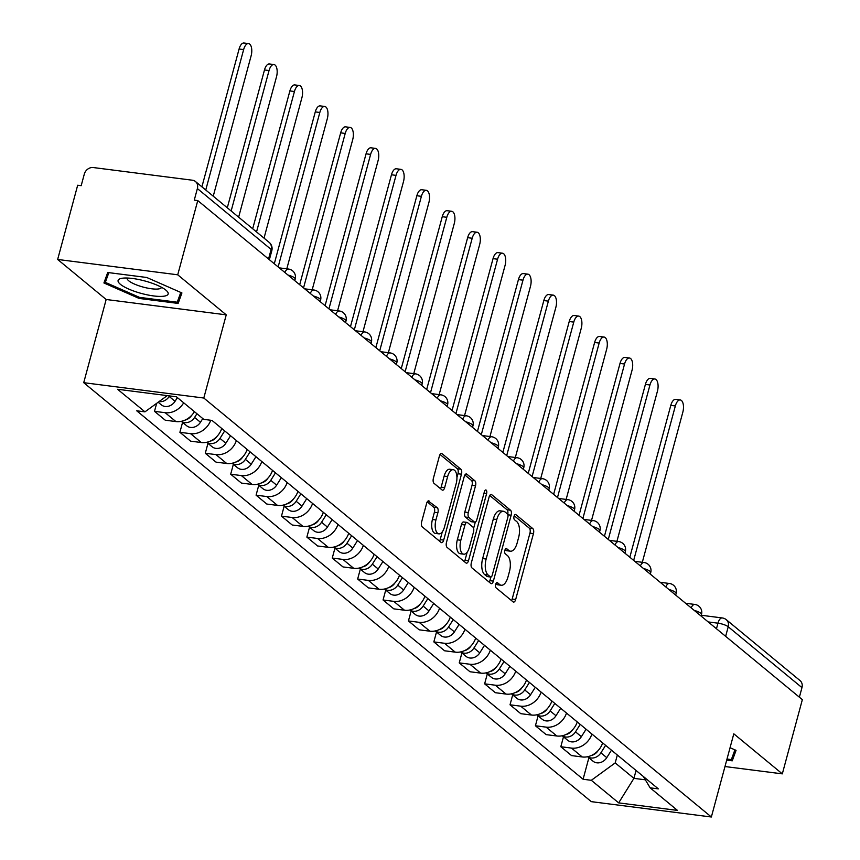 <?xml version="1.0" encoding="UTF-8"?>
<svg xmlns="http://www.w3.org/2000/svg" width="860" height="860" viewBox="0 0 860 860"><rect width="100%" height="100%" fill="white"/><g stroke="black" fill="none" stroke-linecap="round" stroke-linejoin="round"><path stroke-width="1.29" d="M495.672 584.359A2.741 1.279 97.3 0 0 496.102 587.842L513.076 601.86A3.913 1.827 97.3 0 0 513.571 602.086A3.913 1.827 97.3 0 0 515.667 599.517L533.447 533.619A3.913 1.827 97.3 0 0 532.835 528.631L515.86 514.624A2.741 1.279 97.3 0 0 515.516 514.463A2.741 1.279 97.3 0 0 514.054 516.258A2.741 1.279 97.3 0 0 514.473 519.741L516.677 521.558A12.534 5.848 97.3 0 1 518.623 537.5L517.139 542.993A12.534 5.848 97.3 0 1 510.442 551.196A12.534 5.848 97.3 0 1 508.873 550.486L506.669 548.669A2.741 1.279 97.3 0 0 506.325 548.508A2.741 1.279 97.3 0 0 504.863 550.314A2.741 1.279 97.3 0 0 505.293 553.797L507.486 555.614A12.534 5.848 97.3 0 1 509.442 571.545L507.959 577.038A12.534 5.848 97.3 0 1 501.251 585.251A12.534 5.848 97.3 0 1 499.681 584.531L497.488 582.714A2.741 1.279 97.3 0 0 497.144 582.564A2.741 1.279 97.3 0 0 495.672 584.359M429.204 501.068A3.913 1.827 97.3 0 0 428.71 500.842A3.913 1.827 97.3 0 0 426.625 503.412L421.637 521.891A3.913 1.827 97.3 0 0 422.238 526.879L441.094 542.434A3.913 1.827 97.3 0 0 441.588 542.66A3.913 1.827 97.3 0 0 443.685 540.101L461.465 474.193A3.913 1.827 97.3 0 0 460.852 469.216L441.997 453.65A3.913 1.827 97.3 0 0 441.513 453.424A3.913 1.827 97.3 0 0 439.417 455.993L433.386 478.332A3.913 1.827 97.3 0 0 433.999 483.309L442.062 489.963A3.913 1.827 97.3 0 0 442.556 490.189A3.913 1.827 97.3 0 0 444.652 487.631L447.641 476.548A10.481 4.88 97.3 0 1 453.241 469.689A10.481 4.88 97.3 0 1 456.187 483.61L444.48 526.997A10.481 4.88 97.3 0 1 438.879 533.856A10.481 4.88 97.3 0 1 435.934 519.934L437.89 512.711A3.913 1.827 97.3 0 0 437.278 507.722L428.183 500.928M203.799 398.029L226.244 314.846L177.73 274.802L197.757 200.573L802.348 699.642L782.32 773.86L733.806 733.817L711.36 817L203.799 398.029L83.721 382.678L591.282 801.649L711.36 817M471.323 562.913A3.913 1.827 97.3 0 0 471.936 567.89L490.791 583.456A3.913 1.827 97.3 0 0 491.286 583.682A3.913 1.827 97.3 0 0 493.371 581.113L511.152 515.215A3.913 1.827 97.3 0 0 510.55 510.238L491.694 494.672A3.913 1.827 97.3 0 0 491.2 494.446A3.913 1.827 97.3 0 0 489.103 497.015L471.323 562.913M465.948 562.945L447.092 547.39A3.913 1.827 97.3 0 1 446.48 542.402L464.26 476.504A3.913 1.827 97.3 0 1 466.356 473.935A3.913 1.827 97.3 0 1 466.851 474.161L474.913 480.826A3.913 1.827 97.3 0 1 475.526 485.803L468.313 512.528A3.913 1.827 97.3 0 0 468.926 517.505L474.279 521.923A3.913 1.827 97.3 0 0 474.763 522.149A3.913 1.827 97.3 0 0 476.859 519.59L484.373 491.759A2.741 1.279 97.3 0 1 485.835 489.963A2.741 1.279 97.3 0 1 486.61 493.608L468.528 560.602A3.913 1.827 97.3 0 1 466.432 563.171A3.913 1.827 97.3 0 1 465.948 562.945M177.73 274.802L57.652 259.451L77.68 185.233L81.184 185.674L84.302 174.118A7.976 6.772 -50.5 0 1 93.321 167.549L192.393 180.213A7.976 6.772 -50.5 0 1 195.456 181.514L269.201 242.391A7.976 6.772 129.5 0 1 271.126 249.443L197.381 188.566A7.976 6.772 -50.5 0 0 195.456 181.514M57.652 259.451L106.167 299.495L83.721 382.678M197.757 200.573L194.263 200.133L197.381 188.566M725.646 636.325L728.226 626.757A7.976 6.772 129.5 0 0 726.302 619.705L800.047 680.582A7.976 6.772 129.5 0 1 801.961 687.624L728.226 626.757A7.976 1.989 -164.9 0 0 717.96 623.178L708.199 621.93M799.381 697.191L801.961 687.624M724.98 766.539L782.32 773.86M591.916 734.032A18.35 15.577 129.5 0 1 571.491 748.092L582.231 756.961A18.35 15.577 -50.5 0 0 602.656 742.9M582.231 756.961L571.556 755.596L560.817 746.727L563.483 736.816M571.491 748.092L560.817 746.727M538.091 715.853L535.414 725.765L546.164 734.633L556.839 735.999A18.35 15.577 -50.5 0 0 577.264 721.938M566.514 713.069A18.35 15.577 129.5 0 1 546.1 727.13L535.414 725.765M512.7 694.891L510.023 704.802L520.773 713.671L531.448 715.036A18.35 15.577 -50.5 0 0 551.873 700.975M541.123 692.106A18.35 15.577 129.5 0 1 520.698 706.167L510.023 704.802M487.298 673.928L484.631 683.84L495.371 692.708L506.046 694.074A18.35 15.577 -50.5 0 0 526.471 680.013M515.731 671.144A18.35 15.577 129.5 0 1 495.306 685.205L484.631 683.84M461.906 652.966L459.24 662.877L469.979 671.746L480.654 673.111A18.35 15.577 -50.5 0 0 501.079 659.05M490.34 650.182A18.35 15.577 129.5 0 1 469.915 664.242L459.24 662.877M436.514 632.014L433.838 641.915L444.588 650.784L455.262 652.149A18.35 15.577 -50.5 0 0 475.688 638.088M464.938 629.219A18.35 15.577 129.5 0 1 444.523 643.28L433.838 641.915M411.123 611.051L408.446 620.952L419.185 629.821L429.871 631.186A18.35 15.577 -50.5 0 0 450.285 617.125M439.546 608.257A18.35 15.577 129.5 0 1 419.121 622.317L408.446 620.952M385.721 590.089L383.055 599.99L393.794 608.858L404.469 610.224A18.35 15.577 -50.5 0 0 424.894 596.163M414.154 587.294A18.35 15.577 129.5 0 1 393.729 601.355L383.055 599.99M360.329 569.126L357.652 579.027L368.402 587.896L379.077 589.261A18.35 15.577 -50.5 0 0 399.502 575.2M388.763 566.332A18.35 15.577 129.5 0 1 368.338 580.392L357.652 579.027M334.938 548.164L332.261 558.065L343.011 566.933L353.686 568.299A18.35 15.577 -50.5 0 0 374.111 554.238M363.361 545.369A18.35 15.577 129.5 0 1 342.936 559.43L332.261 558.065M309.546 527.202L306.869 537.102L317.609 545.971L328.294 547.336A18.35 15.577 -50.5 0 0 348.708 533.275M337.969 524.406A18.35 15.577 129.5 0 1 317.544 538.467L306.869 537.102M284.144 506.239L281.478 516.14L292.217 525.009L302.892 526.374A18.35 15.577 -50.5 0 0 323.317 512.313M312.578 503.444A18.35 15.577 129.5 0 1 292.153 517.505L281.478 516.14M258.752 485.276L256.076 495.177L266.826 504.046L277.5 505.411A18.35 15.577 -50.5 0 0 297.925 491.35M287.175 482.481A18.35 15.577 129.5 0 1 266.761 496.542L256.076 495.177M233.361 464.314L230.684 474.215L241.423 483.083L252.109 484.449A18.35 15.577 -50.5 0 0 272.534 470.388M261.784 461.519A18.35 15.577 129.5 0 1 241.359 475.58L230.684 474.215M207.959 443.351L205.293 453.263L216.032 462.132L226.707 463.486A18.35 15.577 -50.5 0 0 247.132 449.425M236.392 440.556A18.35 15.577 129.5 0 1 215.968 454.617L205.293 453.263M182.567 422.389L179.891 432.3L190.641 441.169L201.315 442.524A18.35 15.577 -50.5 0 0 221.74 428.463M210.764 420.26A18.35 15.577 129.5 0 1 190.576 433.666L179.891 432.3M156.66 403.329L154.499 411.338L165.249 420.207L175.924 421.572A18.35 15.577 -50.5 0 0 194.435 411.671M183.696 402.802A18.35 15.577 129.5 0 1 165.174 412.703L154.499 411.338M617.329 755.015L615.201 762.906L633.928 778.364L645.355 779.816M636.056 770.463L633.928 778.364L618.663 802.875L591.314 780.299L615.201 762.906M643.366 776.505L650.128 787.824L677.476 810.399L618.663 802.875M167.249 395.621L144.953 411.854L136.729 410.8L583.091 779.257L591.314 780.299M144.953 411.854L117.605 389.279L176.418 396.793L203.766 419.368L212.001 420.422L658.351 788.878L650.128 787.824M726.711 760.111L732.258 760.82L736.053 750.35L730.054 747.716M226.244 314.846L106.167 299.495M107.715 272.502L103.92 282.972L139.126 298.431L178.138 303.419L181.933 292.948L146.727 277.479L107.715 272.502M588.885 757.778L583.091 779.257M735.192 749.963L732.258 760.82M181.073 292.561L178.138 303.419M180.783 292.432L177.246 302.193L139.449 297.356L139.126 298.431M495.854 583.811L496.177 584.08A12.534 5.848 97.3 0 0 497.757 584.8L501.251 585.251M510.442 551.196L506.938 550.755A12.534 5.848 97.3 0 1 505.368 550.034L505.046 549.766M511.539 600.592A3.913 1.827 97.3 0 0 512.162 599.065L529.943 533.168A3.913 1.827 97.3 0 0 529.341 528.19L514.226 515.721M507.744 514.387A3.913 1.827 97.3 0 0 507.045 509.786L489.727 495.489M489.254 582.188A3.913 1.827 97.3 0 0 489.877 580.672L490.856 577.038M490.415 576.888A2.741 1.279 97.3 0 0 490.759 577.038A2.741 1.279 97.3 0 0 492.221 575.243L507.83 517.398A2.741 1.279 97.3 0 0 507.411 513.914L505.089 512.001A12.534 5.848 97.3 0 0 503.519 511.281A12.534 5.848 97.3 0 0 496.811 519.494L486.147 559.032A12.534 5.848 97.3 0 0 488.093 574.975L490.415 576.888L486.91 576.437A2.741 1.279 97.3 0 0 487.254 576.587A2.741 1.279 97.3 0 0 487.631 576.522M503.519 511.281L500.015 510.829A12.534 5.848 97.3 0 0 493.317 519.042L496.811 519.494M486.91 576.437L484.599 574.523A12.534 5.848 97.3 0 1 482.643 558.581L493.317 519.042M464.884 474.989L471.409 480.375L474.913 480.826M471.796 521.611A3.913 1.827 97.3 0 1 471.269 521.708A3.913 1.827 97.3 0 1 470.775 521.482L465.421 517.064A3.913 1.827 97.3 0 1 464.808 512.076L472.022 485.352A3.913 1.827 97.3 0 0 471.409 480.375M475.311 522.052L473.602 528.373M467.184 552.174L465.023 560.161L468.528 560.602M460.831 540.263A10.481 4.88 97.3 0 0 463.776 554.184A10.481 4.88 97.3 0 0 469.377 547.315L473.505 532.039A3.913 1.827 97.3 0 0 472.892 527.051L467.539 522.633A3.913 1.827 97.3 0 0 467.044 522.407A3.913 1.827 97.3 0 0 464.959 524.976L460.831 540.263L457.327 539.811A10.481 4.88 97.3 0 0 460.272 553.732L463.776 554.184M464.034 522.192A3.913 1.827 97.3 0 0 463.551 521.966A3.913 1.827 97.3 0 0 461.454 524.525L464.959 524.976M457.327 539.811L461.454 524.525M464.4 561.677A3.913 1.827 97.3 0 0 465.023 560.161M438.879 533.856L435.375 533.404A10.481 4.88 97.3 0 1 432.429 519.494L434.386 512.259A3.913 1.827 97.3 0 0 433.773 507.282L427.248 501.885M453.241 469.689L449.737 469.237A10.481 4.88 97.3 0 0 444.136 476.107L447.641 476.548M440.524 488.695A3.913 1.827 97.3 0 0 441.148 487.179L444.136 476.107M456.94 477.547L457.961 473.752A3.913 1.827 97.3 0 0 457.348 468.764L440.04 454.478M439.557 541.166A3.913 1.827 97.3 0 0 440.18 539.65L442.287 531.846M602.849 743.051L602.269 743.964M598.087 750.63A9.976 8.46 129.5 0 1 591.261 755.542M642.312 562.3L682.84 412.133A9.18 4.279 97.3 0 0 680.26 399.943A9.18 4.279 97.3 0 0 675.347 405.952L633.669 560.408M605.612 745.341L600.904 752.822A9.976 8.46 129.5 0 1 587.627 756.714M611.471 750.178L606.762 757.66A9.976 8.46 129.5 0 1 593.002 761.186L587.595 756.725M629.821 557.226L670.8 405.372A9.18 4.279 -82.7 0 1 675.702 399.352L680.26 399.943M577.447 722.088L576.877 723.002M572.685 729.667A9.976 8.46 129.5 0 1 565.869 734.58M616.921 541.338L657.438 391.171A9.18 4.279 97.3 0 0 654.858 378.981A9.18 4.279 97.3 0 0 649.956 384.99L608.278 539.446M580.221 724.378L575.512 731.86A9.976 8.46 129.5 0 1 562.236 735.751M586.079 729.216L581.371 736.697A9.976 8.46 129.5 0 1 567.611 740.224L562.203 735.762M604.429 536.264L645.398 384.409A9.18 4.279 -82.7 0 1 650.311 378.389L654.858 378.981M552.055 701.126L551.486 702.039M547.293 708.704A9.976 8.46 129.5 0 1 540.478 713.617M591.529 520.375L632.046 370.208A9.18 4.279 97.3 0 0 629.466 358.018A9.18 4.279 97.3 0 0 624.553 364.027L582.886 518.483M554.829 703.415L550.11 710.897A9.976 8.46 129.5 0 1 536.844 714.789M560.688 708.253L555.979 715.735A9.976 8.46 129.5 0 1 542.219 719.261L536.812 714.8M579.038 515.301L620.006 363.447A9.18 4.279 -82.7 0 1 624.919 357.438L629.466 358.018M734.902 749.845L731.365 759.595L727.001 759.036M163.669 296.227A25.929 6.482 -164.9 0 0 166.281 290.465A25.929 6.482 -164.9 0 0 145.834 281.241A25.929 6.482 -164.9 0 0 122.582 278.188A25.929 6.482 -164.9 0 0 121.475 278.371A25.929 6.482 -164.9 0 0 129.559 289.422A25.929 6.482 -164.9 0 0 163.669 296.227M127.226 278.027A17.759 4.429 -164.9 0 0 127.172 278.167A17.759 4.429 -164.9 0 0 138.6 285.681A17.759 4.429 -164.9 0 0 158.38 288.971A17.759 4.429 -164.9 0 0 161.465 287.423A17.759 4.429 -164.9 0 0 161.486 287.272M107.984 272.534L105.329 282.381L108.855 272.642M139.449 297.356L105.329 282.381M526.664 680.163L526.083 681.077M521.902 687.742A9.976 8.46 129.5 0 1 515.075 692.655M566.138 499.413L606.655 349.246A9.18 4.279 97.3 0 0 604.075 337.055A9.18 4.279 97.3 0 0 599.162 343.065L557.484 497.521M529.427 682.453L524.718 689.935A9.976 8.46 129.5 0 1 511.453 693.826M535.285 687.29L530.577 694.772A9.976 8.46 129.5 0 1 516.817 698.298L511.421 693.837M553.636 494.339L594.615 342.484A9.18 4.279 -82.7 0 1 599.517 336.475L604.075 337.055M501.272 659.201L500.692 660.114M496.5 666.779A9.976 8.46 129.5 0 1 489.684 671.692M540.736 478.45L581.253 328.284A9.18 4.279 97.3 0 0 578.672 316.093A9.18 4.279 97.3 0 0 573.77 322.102L532.093 476.558M504.035 661.49L499.327 668.972A9.976 8.46 129.5 0 1 486.05 672.864M509.894 666.328L505.185 673.81A9.976 8.46 129.5 0 1 491.425 677.336L486.018 672.875M528.244 473.376L569.223 321.522A9.18 4.279 -82.7 0 1 574.125 315.512L578.672 316.093M475.87 638.238L475.3 639.152M471.108 645.817A9.976 8.46 129.5 0 1 464.292 650.73M515.344 457.488L555.861 307.321A9.18 4.279 97.3 0 0 553.281 295.13A9.18 4.279 97.3 0 0 548.379 301.14L506.701 455.596M478.644 640.528L473.935 648.01A9.976 8.46 129.5 0 1 460.659 651.901M484.502 645.365L479.794 652.847A9.976 8.46 129.5 0 1 466.034 656.374L460.627 651.912M502.853 452.414L543.821 300.559A9.18 4.279 -82.7 0 1 548.734 294.55L553.281 295.13M450.479 617.276L449.909 618.2M445.716 624.854A9.976 8.46 129.5 0 1 438.901 629.767M489.953 436.525L530.469 286.358A9.18 4.279 97.3 0 0 527.889 274.168A9.18 4.279 97.3 0 0 522.977 280.177L481.31 434.633M453.252 619.566L448.533 627.047A9.976 8.46 129.5 0 1 435.267 630.95M459.111 624.403L454.392 631.885A9.976 8.46 129.5 0 1 440.642 635.411L435.235 630.95M477.45 431.451L518.429 279.597A9.18 4.279 -82.7 0 1 523.342 273.587L527.889 274.168M425.087 596.324L424.507 597.238M420.325 603.892A9.976 8.46 129.5 0 1 413.499 608.805M464.55 415.563L505.078 265.396A9.18 4.279 97.3 0 0 502.498 253.205A9.18 4.279 97.3 0 0 497.585 259.215L455.908 413.671M427.85 598.603L423.142 606.085A9.976 8.46 129.5 0 1 409.876 609.987M433.709 603.441L429 610.922A9.976 8.46 129.5 0 1 415.24 614.448L409.844 609.987M452.059 410.489L493.038 258.634A9.18 4.279 -82.7 0 1 497.94 252.625L502.498 253.205M399.696 575.361L399.115 576.275M394.923 582.929A9.976 8.46 129.5 0 1 388.107 587.842M439.159 394.6L479.676 244.433A9.18 4.279 97.3 0 0 477.096 232.243A9.18 4.279 97.3 0 0 472.194 238.252L430.516 392.708M402.458 577.64L397.75 585.133A9.976 8.46 129.5 0 1 384.474 589.025M408.317 582.478L403.609 589.971A9.976 8.46 129.5 0 1 389.849 593.486L384.441 589.025M426.667 389.526L467.636 237.672A9.18 4.279 -82.7 0 1 472.548 231.662L477.096 232.243M374.293 554.399L373.724 555.313M369.531 561.967A9.976 8.46 129.5 0 1 362.716 566.88M413.767 373.638L454.284 223.471A9.18 4.279 97.3 0 0 451.704 211.28A9.18 4.279 97.3 0 0 446.802 217.29L405.125 371.746M377.067 556.678L372.348 564.171A9.976 8.46 129.5 0 1 359.082 568.062M382.926 561.515L378.217 569.008A9.976 8.46 129.5 0 1 364.457 572.524L359.05 568.062M401.276 368.564L442.244 216.709A9.18 4.279 -82.7 0 1 447.157 210.7L451.704 211.28M348.902 533.437L348.321 534.35M344.14 541.005A9.976 8.46 129.5 0 1 337.324 545.917M388.376 352.675L428.893 202.508A9.18 4.279 97.3 0 0 426.313 190.318A9.18 4.279 97.3 0 0 421.4 196.327L379.722 350.783M351.665 535.715L346.956 543.208A9.976 8.46 129.5 0 1 333.691 547.1L339.055 551.561A9.976 8.46 129.5 0 0 352.815 548.046L346.956 543.208M357.534 540.553L352.815 548.046M375.874 347.601L416.853 195.747A9.18 4.279 -82.7 0 1 421.755 189.737L426.313 190.318M323.51 512.474L322.93 513.388M318.738 520.042A9.976 8.46 129.5 0 1 311.922 524.955M362.974 331.713L403.501 181.546A9.18 4.279 97.3 0 0 400.91 169.355A9.18 4.279 97.3 0 0 396.008 175.365L354.331 329.821M326.273 514.753L321.565 522.246A9.976 8.46 129.5 0 1 308.288 526.137M332.132 519.59L327.423 527.083A9.976 8.46 129.5 0 1 313.663 530.598L308.256 526.137M350.482 326.639L391.461 174.784A9.18 4.279 -82.7 0 1 396.363 168.775L400.91 169.355M298.108 491.512L297.538 492.425M293.346 499.079A9.976 8.46 129.5 0 1 286.531 503.992M337.582 310.75L378.099 160.583A9.18 4.279 97.3 0 0 375.519 148.393A9.18 4.279 97.3 0 0 370.617 154.402L328.939 308.858M300.882 493.79L296.173 501.283A9.976 8.46 129.5 0 1 282.897 505.175L288.272 509.636A9.976 8.46 129.5 0 0 302.032 506.121L296.173 501.283M306.74 498.628L302.032 506.121M325.091 305.676L366.059 153.822A9.18 4.279 -82.7 0 1 370.972 147.812L375.519 148.393M272.717 470.549L272.147 471.463M267.954 478.117A9.976 8.46 129.5 0 1 261.139 483.03M312.191 289.788L352.707 139.621A9.18 4.279 97.3 0 0 350.127 127.43A9.18 4.279 97.3 0 0 345.215 133.44L303.548 287.896M275.49 472.828L270.771 480.321A9.976 8.46 129.5 0 1 257.505 484.212M281.349 477.665L276.63 485.158A9.976 8.46 129.5 0 1 262.88 488.673L257.473 484.212M299.688 284.714L340.667 132.859A9.18 4.279 -82.7 0 1 345.58 126.85L350.127 127.43M247.325 449.587L246.745 450.5M242.563 457.154A9.976 8.46 129.5 0 1 235.737 462.067M286.799 268.825L327.316 118.658A9.18 4.279 97.3 0 0 324.736 106.468A9.18 4.279 97.3 0 0 319.823 112.477L278.145 266.933M250.088 451.865L245.379 459.358A9.976 8.46 129.5 0 1 232.114 463.25L237.478 467.711A9.976 8.46 129.5 0 0 251.238 464.196L245.379 459.358M255.947 456.703L251.238 464.196M274.297 263.751L315.276 111.897A9.18 4.279 -82.7 0 1 320.178 105.887L324.736 106.468M221.934 428.624L221.353 429.538M217.161 436.192A9.976 8.46 129.5 0 1 210.345 441.105M264.031 238.123L301.914 97.696A9.18 4.279 97.3 0 0 299.334 85.505A9.18 4.279 97.3 0 0 294.432 91.515L256.538 231.942M224.697 430.903L219.988 438.396A9.976 8.46 129.5 0 1 206.712 442.287M230.555 435.74L225.847 443.233A9.976 8.46 129.5 0 1 212.087 446.748L206.679 442.287M252.689 228.76L289.885 90.934A9.18 4.279 -82.7 0 1 294.786 84.925L299.334 85.505M191.769 415.229A9.976 8.46 129.5 0 1 184.954 420.142M238.639 217.161L276.522 76.733A9.18 4.279 97.3 0 0 273.942 64.543A9.18 4.279 97.3 0 0 269.04 70.552L231.147 210.979M196.929 413.724L194.596 417.433A9.976 8.46 129.5 0 1 181.32 421.325L186.695 425.786A9.976 8.46 129.5 0 0 200.455 422.271L194.596 417.433M202.788 418.562L200.455 422.271M227.298 207.798L264.482 69.972A9.18 4.279 -82.7 0 1 269.395 63.962L273.942 64.543M213.237 196.198L251.131 55.771A9.18 4.279 97.3 0 0 248.551 43.581A9.18 4.279 97.3 0 0 243.638 49.59L205.755 190.017M169.538 395.923L169.194 396.471A9.976 8.46 129.5 0 1 159.046 401.588M177.386 397.599L175.053 401.308A9.976 8.46 129.5 0 1 161.293 404.834L158.165 402.243M201.906 186.835L239.091 49.009A9.18 4.279 -82.7 0 1 243.993 43L248.551 43.581M716.466 628.746L717.96 623.178A7.976 3.72 97.3 0 1 722.228 617.942L701.298 615.265M190.576 433.666L201.315 442.524M215.968 454.617L226.707 463.486M241.359 475.58L252.109 484.449M266.761 496.542L277.5 505.411M292.153 517.505L302.892 526.374M317.544 538.467L328.294 547.336M342.936 559.43L353.686 568.299M368.338 580.392L379.077 589.261M393.729 601.355L404.469 610.224M419.121 622.317L429.871 631.186M444.523 643.28L455.262 652.149M469.915 664.242L480.654 673.111M495.306 685.205L506.046 694.074M520.698 706.167L531.448 715.036M546.1 727.13L556.839 735.999M165.174 412.703L175.924 421.572M701.083 616.05L701.513 614.438A7.976 1.989 -164.9 0 0 694.257 610.417M691.171 607.87A7.976 3.72 -82.7 0 1 694.826 604.44L685.592 603.268M675.691 595.088L676.121 593.475A7.976 1.989 -164.9 0 0 668.865 589.455M650.289 574.125L650.73 572.513A7.976 1.989 -164.9 0 0 643.463 568.492M624.897 553.163L625.338 551.55A7.976 1.989 -164.9 0 0 618.071 547.53M599.506 532.2L599.936 530.588A7.976 1.989 -164.9 0 0 592.68 526.567M574.114 511.238L574.544 509.625A7.976 1.989 -164.9 0 0 567.288 505.605M548.712 490.275L549.153 488.663A7.976 1.989 -164.9 0 0 541.886 484.642M523.321 469.313L523.761 467.7A7.976 1.989 -164.9 0 0 516.494 463.68M497.929 448.35L498.359 446.738A7.976 1.989 -164.9 0 0 491.103 442.717M472.538 427.388L472.968 425.775A7.976 1.989 -164.9 0 0 465.701 421.755M447.135 406.425L447.576 404.813A7.976 1.989 -164.9 0 0 440.309 400.792M421.744 385.463L422.174 383.85A7.976 1.989 -164.9 0 0 414.918 379.83M396.352 364.5L396.783 362.888A7.976 1.989 -164.9 0 0 389.526 358.867M370.95 343.538L371.391 341.925A7.976 1.989 -164.9 0 0 364.124 337.905M345.559 322.575L346 320.963A7.976 1.989 -164.9 0 0 338.733 316.942M320.167 301.613L320.597 300.011A7.976 1.989 -164.9 0 0 313.341 295.98M294.776 280.65L295.206 279.048A7.976 1.989 -164.9 0 0 287.95 275.017M665.78 586.907A7.976 3.72 -82.7 0 1 669.435 583.478L660.2 582.306M640.388 565.945A7.976 3.72 -82.7 0 1 644.033 562.515L634.809 561.343M614.986 544.982A7.976 3.72 -82.7 0 1 618.641 541.553L609.407 540.381M589.595 524.019A7.976 3.72 -82.7 0 1 593.25 520.601L584.015 519.418M564.203 503.057A7.976 3.72 -82.7 0 1 567.858 499.638L558.624 498.456M538.812 482.094A7.976 3.72 -82.7 0 1 542.456 478.676L533.232 477.493M513.409 461.132A7.976 3.72 -82.7 0 1 517.064 457.713L507.83 456.531M488.018 440.169A7.976 3.72 -82.7 0 1 491.673 436.751L482.438 435.568M462.626 419.207A7.976 3.72 -82.7 0 1 466.27 415.788L457.047 414.606M437.224 398.244A7.976 3.72 -82.7 0 1 440.879 394.826L431.645 393.644M411.832 377.282A7.976 3.72 -82.7 0 1 415.487 373.863L406.253 372.681M386.441 356.319A7.976 3.72 -82.7 0 1 390.096 352.901L380.862 351.719M361.05 335.357A7.976 3.72 -82.7 0 1 364.694 331.938L355.47 330.756M335.647 314.405A7.976 3.72 -82.7 0 1 339.302 310.976L330.068 309.793M310.256 293.443A7.976 3.72 -82.7 0 1 313.911 290.013L304.677 288.831M284.864 272.48A7.976 3.72 -82.7 0 1 288.508 269.051L279.285 267.868M268.546 259L271.126 249.443A7.976 1.989 -164.9 0 1 271.825 250.625A7.976 7.976 0 0 0 269.201 242.391M496.177 584.08L499.681 584.531M505.959 548.583L506.669 548.669M505.368 550.034L508.873 550.486M515.14 514.527L515.86 514.624M529.341 528.19L532.835 528.631M529.943 533.168L533.447 533.619M512.162 599.065L515.667 599.517M496.768 582.629L497.488 582.714M490.673 494.543L491.694 494.672M507.045 509.786L510.55 510.238M507.894 514.796L511.152 515.215M489.877 580.672L493.371 581.113M482.643 558.581L486.147 559.032M484.599 574.523L488.093 574.975M465.819 474.032L466.851 474.161M472.022 485.352L475.526 485.803M464.808 512.076L468.313 512.528M465.421 517.064L468.926 517.505M470.775 521.482L474.279 521.923M483.965 493.264L486.61 493.608M433.773 507.282L437.278 507.722M434.386 512.259L437.89 512.711M432.429 519.494L435.934 519.934M441.148 487.179L444.652 487.631M440.976 453.521L441.997 453.65M457.348 468.764L460.852 469.216M457.961 473.752L461.465 474.193M440.18 539.65L443.685 540.101M606.762 757.66L600.904 752.822M670.8 405.372L675.347 405.952M581.371 736.697L575.512 731.86M645.398 384.409L649.956 384.99M555.979 715.735L550.11 710.897M620.006 363.447L624.553 364.027M530.577 694.772L524.718 689.935M594.615 342.484L599.162 343.065M505.185 673.81L499.327 668.972M569.223 321.522L573.77 322.102M479.794 652.847L473.935 648.01M543.821 300.559L548.379 301.14M454.392 631.885L448.533 627.047M518.429 279.597L522.977 280.177M429 610.922L423.142 606.085M493.038 258.634L497.585 259.215M403.609 589.971L397.75 585.133M467.636 237.672L472.194 238.252M378.217 569.008L372.348 564.171M442.244 216.709L446.802 217.29M416.853 195.747L421.4 196.327M327.423 527.083L321.565 522.246M391.461 174.784L396.008 175.365M366.059 153.822L370.617 154.402M276.63 485.158L270.771 480.321M340.667 132.859L345.215 133.44M315.276 111.897L319.823 112.477M225.847 443.233L219.988 438.396M289.885 90.934L294.432 91.515M264.482 69.972L269.04 70.552M175.053 401.308L169.194 396.471M239.091 49.009L243.638 49.59M701.513 614.438A7.976 7.976 0 0 0 694.826 604.44M676.121 593.475A7.976 7.976 0 0 0 669.435 583.478M650.73 572.513A7.976 7.976 0 0 0 644.033 562.515M625.338 551.55A7.976 7.976 0 0 0 618.641 541.553M599.936 530.588A7.976 7.976 0 0 0 593.25 520.601M574.544 509.625A7.976 7.976 0 0 0 567.858 499.638M549.153 488.663A7.976 7.976 0 0 0 542.456 478.676M523.761 467.7A7.976 7.976 0 0 0 517.064 457.713M498.359 446.738A7.976 7.976 0 0 0 491.673 436.751M472.968 425.775A7.976 7.976 0 0 0 466.27 415.788M447.576 404.813A7.976 7.976 0 0 0 440.879 394.826M422.174 383.85A7.976 7.976 0 0 0 415.487 373.863M396.783 362.888A7.976 7.976 0 0 0 390.096 352.901M371.391 341.925A7.976 7.976 0 0 0 364.694 331.938M346 320.963A7.976 7.976 0 0 0 339.302 310.976M320.597 300.011A7.976 7.976 0 0 0 313.911 290.013M295.206 279.048A7.976 7.976 0 0 0 288.508 269.051M269.373 259.688L271.825 250.625M726.302 619.705A7.976 7.976 0 0 0 722.228 617.942M487.254 576.587L490.759 577.038M471.269 521.708L474.763 522.149M463.551 521.966L467.044 522.407"/></g></svg>

